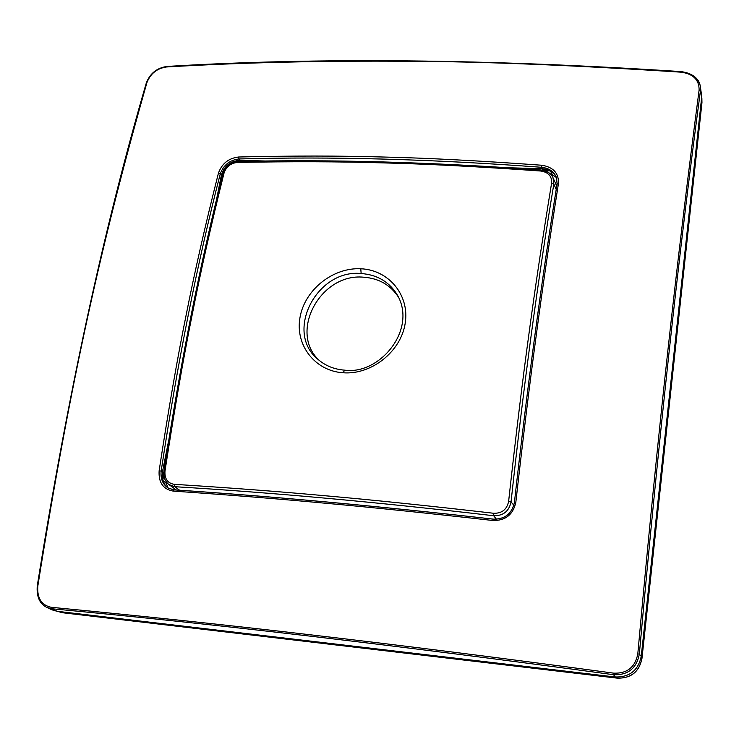 <?xml version="1.0" encoding="UTF-8"?>
<svg xmlns="http://www.w3.org/2000/svg" width="739" height="739" viewBox="0 0 739 739"><rect width="100%" height="100%" fill="white"/><g stroke="black" fill="none" stroke-linecap="round" stroke-linejoin="round"><path stroke-width="1.11" d="M360.789 268.774C388.474 269.809 409.822 294.907 405.203 323.303C400.907 351.718 371.375 374.959 343.229 372.779C314.999 371.08 294.852 345.011 300.025 317.308C304.865 289.577 333.169 267.287 360.789 268.774L361.14 273.532C316.347 268.913 283.813 333.003 318.638 359.902L318.638 359.902C325.862 365.971 334.499 369.38 344.559 370.147C379.042 375.19 416.768 330.684 397.924 295.979C389.924 282.206 377.666 274.723 361.14 273.532M551.636 182.893C551.95 176.187 548.338 172.233 540.819 171.023C478.715 166.617 425.904 163.901 382.386 162.866C338.36 161.527 289.974 161.398 237.219 162.46C230.67 163.208 226.282 166.718 224.056 172.972C211.271 224.268 200.648 271.536 192.177 314.786C183.512 357.482 174.45 409.6 164.982 471.122C164.501 478.761 167.559 483.158 174.127 484.313C229.266 487.768 280.035 491.611 326.407 495.869C372.216 499.906 428.001 505.707 493.772 513.282C501.957 513.429 506.899 509.485 508.617 501.439C515.859 435.585 522.63 379.855 528.902 334.231C535.091 288.007 542.675 237.561 551.636 182.893L553.834 184.057L553.012 177.748C551.627 173.804 547.664 171.226 541.114 170.007L540.819 171.023M541.188 170.201L541.114 170.007C431.336 162.09 330.305 159.255 238.023 161.508L237.219 162.46M508.617 501.439L511.046 501.92C523.646 385.481 537.909 279.527 553.834 184.057L556.208 189.433M493.772 513.282L493.707 515.748C503.231 515.896 509.014 511.286 511.046 501.92L513.854 505.254M496.423 519.231L493.707 515.748C377.444 502.151 271.13 492.47 174.773 486.705L174.127 484.313M164.982 471.122L163.929 471.177C163.227 476.812 164.889 481.274 168.917 484.581L174.773 486.705L179.595 490.234M164.095 471.288C163.393 476.988 165 481.412 168.917 484.572L168.917 484.581M224.056 172.972L222.956 173.545C225.46 166.358 230.466 162.349 237.986 161.508M398.7 297.512C390.635 285.032 378.885 278.261 363.459 277.19C319.959 272.987 288.016 333.455 319.959 360.983M556.735 186.136L553.031 177.776M168.917 484.572L176.335 490.012M556.365 177.452L552.578 175.023L550.453 171.014M544.837 170.727L550.222 170.885M508.959 167.781L542.177 168.704L542.86 170.238M240.877 161.444L240.018 160.308L265.477 161.01M543.11 170.284L543.248 169.305L549.705 170.598M543.248 169.305L542.98 168.741M556.735 178.321C554.342 172.51 549.493 169.305 542.177 168.704L541.678 167.3C432.139 159.144 331.238 156.363 238.965 158.959L238.651 157.001C291.425 155.735 339.783 155.744 383.707 157.028C427.124 158.017 479.823 160.751 541.789 165.24L541.678 167.3C549.16 168.159 554.121 171.66 556.569 177.803L557.132 183.863M240.471 160.899L235.455 161.813M162.839 480.461L166.33 483.417L167.938 487.805M238.651 157.001C228.628 158.174 221.885 163.559 218.43 173.157L220.268 173.896C223.483 165.046 229.718 160.067 238.965 158.959L240.018 160.308C230.402 161.01 224.185 165.979 221.358 175.217L222.273 176.27M223.769 171.236L221.848 175.79M162.303 472.692L162.811 473.08L162.663 479.86M168.677 488.322C163.476 484.719 161.398 479.241 162.441 471.907L168.778 439.991M541.789 165.24C553.308 167.079 558.869 173.157 558.462 183.484C549.816 238.263 542.426 288.764 536.292 335.007C530.085 380.64 523.258 436.389 515.831 502.261C513.143 514.621 505.522 520.709 492.968 520.505C427.133 513.097 371.32 507.342 325.52 503.241C279.148 498.927 228.369 494.881 173.185 491.102L174.155 489.902C270.557 496.229 376.927 505.984 493.264 519.157M173.185 491.102C163.107 489.273 158.423 482.493 159.134 470.78C168.492 409.369 177.517 357.362 186.2 314.768C194.708 271.629 205.442 224.416 218.43 173.157M613.675 673.155C627.143 673.645 635.18 667.234 637.794 653.923C648.223 539.027 658.237 438.042 667.825 350.96C677.506 262.262 687.944 175.263 699.122 89.946C699.168 79.877 693.237 73.955 681.349 72.191C572.004 65.143 480.71 61.503 407.466 61.282C322.426 60.616 242.106 62.51 166.524 66.963C157.001 68.358 150.46 73.586 146.913 82.629C101.788 241.163 70.602 380.742 37.828 586.009C36.959 598.063 41.402 605.158 51.148 607.282C142.747 616.086 229.672 625.323 311.923 634.977C403.974 645.683 504.561 658.403 613.675 673.155L613.536 674.707L615.356 677.007C629.646 677.238 638.265 670.365 641.23 656.38L639.337 654.135C658.689 438.624 679.067 250.835 700.452 90.768L699.122 89.946M515.831 502.261L514.418 502.344C527.489 385.869 541.696 279.813 557.086 184.168L558.462 183.484M216.499 199.687L221.358 175.217L220.268 173.896C197.193 263.453 177.499 362.526 161.167 471.122L159.134 470.78M163.762 472.886L161.167 471.122C160.372 478.724 162.719 484.368 168.206 488.054L173.794 489.874M162.783 480.276L163.809 475.066M162.811 473.08L163.753 473.163M168.206 488.054L173.961 489.855C270.419 496.183 376.862 505.947 493.31 519.129C504.885 519.314 511.924 513.716 514.418 502.344L514.455 502.317C511.988 513.762 504.949 519.378 493.338 519.166L492.968 520.505M637.794 653.923L639.337 654.135C636.519 668.435 627.919 675.298 613.536 674.707C399.199 645.618 211.908 623.633 51.656 608.751L46.825 607.421L51.906 609.814L57.005 611.264L51.656 608.751L51.148 607.282M146.368 83.35L146.913 82.629M167.347 66.584L166.524 66.963M46.825 607.421C39.657 603.855 36.47 596.706 37.255 585.962C67.739 394.894 104.088 227.242 146.304 82.999C150.008 73.42 156.899 67.905 166.996 66.445C316.698 57.309 488.174 59.028 681.432 71.618C692.378 73.503 698.641 78.168 700.202 85.604C697.764 77.54 691.51 72.93 681.432 71.775L681.349 72.191M700.202 85.604L700.452 90.768L701.754 96.513L641.23 656.38M615.356 677.007L57.005 611.264M701.754 96.513L700.202 85.622M343.229 372.779L344.559 370.147M701.459 99.229L701.948 102.444L701.68 97.16M641.11 657.304L641.923 658.56L701.911 102.813M616.335 677.1L617.379 678.125C630.94 678.356 639.115 671.825 641.923 658.56L641.905 658.689M59.813 611.596L62.778 612.733L617.508 678.143M701.874 98.407L701.958 102.629L641.942 658.625C639.152 671.88 630.986 678.393 617.444 678.162L62.944 612.779L59 611.809L63.138 612.779M163.929 471.177C180.538 362.406 200.214 263.195 222.956 173.545M514.418 502.344C527.461 385.85 541.678 279.739 557.077 184.011L556.569 177.803M59 611.809L57.818 611.356"/></g></svg>
